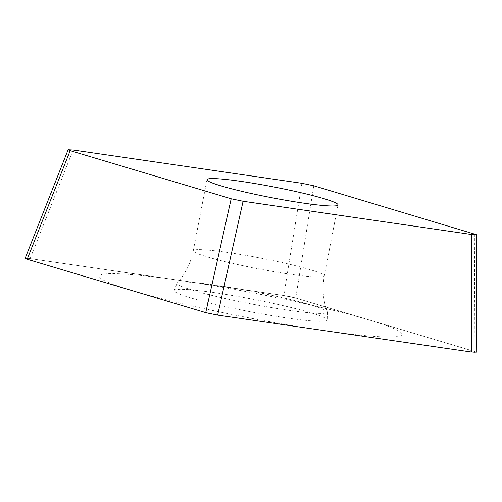<?xml version="1.0" encoding="UTF-8"?>
<svg xmlns="http://www.w3.org/2000/svg" width="502" height="502" viewBox="0 0 502 502"><rect width="100%" height="100%" fill="white"/><g stroke="black" fill="none" stroke-linecap="round" stroke-linejoin="round"><path stroke-width="0.38" stroke-dasharray="2.51 1.88" d="M474.792 233.901L474.239 351.362L476.298 352.14M474.239 351.362L295.709 298.012L283.799 295.527L30.133 258.618L25.163 258.298M318.067 315.112A77.885 6.382 10.9 0 0 233.148 295.628A77.885 6.382 10.9 0 0 174.257 290.495A77.885 6.382 10.9 0 0 183.362 295.515A77.885 6.382 10.9 0 0 269.367 315.181A77.885 6.382 10.9 0 0 327.21 319.95A77.885 6.382 10.9 0 0 318.067 315.112M327.285 311.861C323.024 300.221 322.033 288.248 324.323 275.943A66.728 5.466 -169.1 0 0 316.505 271.72A66.728 5.466 10.9 0 0 243.288 254.947A66.728 5.466 10.9 0 0 193.283 250.705C190.835 262.985 185.476 273.734 177.193 282.959A76.517 6.269 10.9 0 1 236.21 288.418A76.517 6.269 10.9 0 1 318.35 307.337A76.517 6.269 -169.1 0 1 327.285 311.861A76.517 6.269 -169.1 0 1 327.329 312.093A76.517 6.269 -169.1 0 1 270.503 307.406A76.517 6.269 -169.1 0 1 186.01 288.085A76.517 6.269 10.9 0 1 177.068 283.153L174.257 290.495M117.481 285.927A154.076 12.625 -169.1 0 1 178.988 280.273A154.076 12.625 -169.1 0 1 383.955 324.694A154.076 12.625 -169.1 0 1 322.447 330.347A154.076 12.625 -169.1 0 1 117.481 285.927M27.19 259.264A9.707 0.797 -169.1 0 1 30.208 258.63L283.743 295.515A9.707 0.797 -169.1 0 1 295.741 298.025L474.189 351.344A9.707 0.797 -169.1 0 1 471.303 352.002M217.636 315.099A9.707 0.797 -169.1 0 1 205.726 312.614M73.116 150.016L30.133 258.618M301.878 183.299L283.799 295.527M313.788 185.784L295.709 298.012M206.962 179.66L193.283 250.705A66.728 5.466 10.9 0 0 201.101 254.928A66.728 5.466 -169.1 0 0 274.318 271.701A66.728 5.466 -169.1 0 0 324.323 275.943L338.009 204.898M327.329 312.093L327.21 319.95"/><path stroke-width="0.75" d="M476.298 352.14L471.303 352.002A9.707 0.797 -169.1 0 1 471.227 351.996L217.692 315.105A9.707 0.797 -169.1 0 1 217.636 315.099L205.726 312.614A9.707 0.797 -169.1 0 1 205.688 312.602L27.246 259.277A9.707 0.797 -169.1 0 1 27.19 259.264L25.163 258.298M27.19 259.264L205.726 312.614L231.184 198.773L243.093 201.258L217.636 315.099L471.303 352.002L471.849 234.541L476.9 234.804L313.788 185.784L301.878 183.299L73.116 150.016L68.084 149.734L70.173 150.663L27.19 259.264M471.849 234.541L243.093 201.258M231.184 198.773L70.173 150.663M330.184 200.674A66.728 5.466 10.9 0 0 256.968 183.901A66.728 5.466 10.9 0 0 206.962 179.66A66.728 5.466 10.9 0 0 214.781 183.883A66.728 5.466 10.9 0 0 287.997 200.656A66.728 5.466 10.9 0 0 338.009 204.898A66.728 5.466 10.9 0 0 330.184 200.674M476.844 234.848L476.298 352.266M68.084 149.847L25.138 258.354"/></g></svg>
